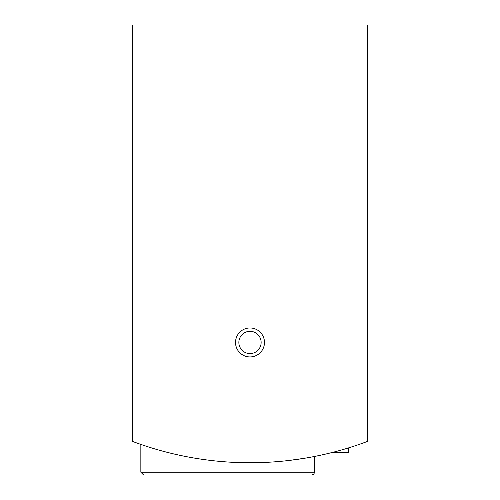 <?xml version="1.0" encoding="UTF-8"?>
<svg xmlns="http://www.w3.org/2000/svg" width="500" height="500" viewBox="0 0 500 500"><rect width="100%" height="100%" fill="white"/><g stroke="black" fill="none" stroke-linecap="round" stroke-linejoin="round"><path stroke-width="0.75" d="M132.487 25L132.487 441.406A334.156 334.156 0 0 0 367.512 441.406L367.512 25L132.487 25M140.844 472.212L314.606 472.212L313.806 474.169L311.819 475L143.625 475L140.844 472.212L140.844 444.412L147.5 446.637M288.988 460.462L304.431 458.281M303.675 458.406L289.031 460.462A334.156 334.156 0 0 0 303.675 458.406M147.525 446.644L141.062 444.494M235.519 342.45A14.481 14.481 0 0 0 257.238 354.994A14.481 14.481 0 0 0 257.238 329.913A14.481 14.481 0 0 0 235.519 342.45M311.819 475L173.544 475M238.863 342.45A11.137 11.137 0 0 0 255.569 352.094A11.137 11.137 0 0 0 255.569 332.806A11.137 11.137 0 0 0 238.863 342.45M315.062 456.35A334.156 334.156 0 0 0 331.238 452.725L348.631 452.725L348.631 447.856M160.331 450.494A334.156 334.156 0 0 0 166.2 452.069M314.606 472.212L314.606 456.444"/></g></svg>
